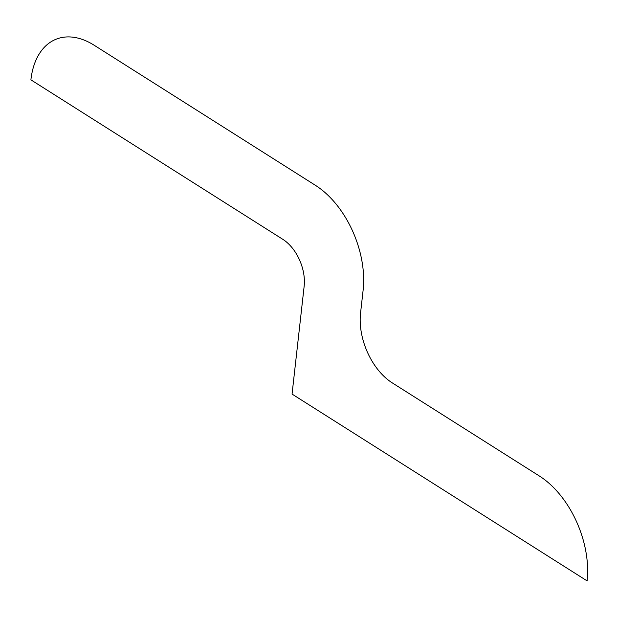 <?xml version="1.0" encoding="UTF-8"?>
<svg xmlns="http://www.w3.org/2000/svg" width="618" height="618" viewBox="0 0 618 618"><rect width="100%" height="100%" fill="white"/><g stroke="black" fill="none" stroke-linecap="round" stroke-linejoin="round"><path stroke-width="0.93" d="M94.183 45.253A81.561 50.769 68.2 0 0 30.9 79.838L282.866 239.359A36.439 22.688 -111.8 0 1 304.156 286.196L292.059 394.083L587.1 580.881A81.561 50.769 68.2 0 0 539.452 476.061L392.221 382.851A54.23 33.758 -111.8 0 1 360.541 313.156L363.121 290.174A81.561 50.769 68.2 0 0 315.466 185.354L94.183 45.253"/></g></svg>
